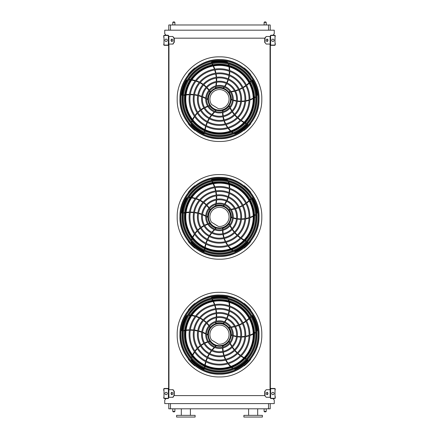 <?xml version="1.0" encoding="UTF-8"?>
<svg xmlns="http://www.w3.org/2000/svg" width="439" height="439" viewBox="0 0 439 439"><rect width="100%" height="100%" fill="white"/><g stroke="black" fill="none" stroke-linecap="round" stroke-linejoin="round"><path stroke-width="0.66" d="M270.21 403.595L270.21 408.808L168.79 408.808L168.79 403.595M166.063 398.546L164.751 400.061L164.751 403.595L274.249 403.595L274.249 400.061L272.937 398.546M270.38 36.497L266.215 36.497L265.03 38.182L173.97 38.182L172.785 36.497L168.62 36.497M172.785 44.07L173.97 42.385L173.081 44.07L168.62 44.07L168.62 389.717L173.081 389.717L174.267 391.401L172.785 389.717M168.955 44.07L168.955 389.717M266.215 44.07L264.733 42.385L266.215 44.07L270.38 44.07L270.38 389.717L266.215 389.717L264.733 391.401L264.733 395.605L266.215 397.284L264.733 395.605L174.267 395.605L174.267 391.401M270.045 44.07L270.045 389.717M272.937 35.235L274.249 33.726L274.249 30.192L164.751 30.192L164.751 33.726L166.063 35.235M168.79 30.192L168.79 24.979L170.469 24.979L170.469 30.192M268.531 30.192L268.531 24.979L170.469 24.979M268.531 24.979L270.21 24.979L270.21 30.192M253.138 417.05L262.39 417.05L262.39 415.365L243.886 415.365L243.886 417.05L253.138 417.05M176.61 417.05L195.114 417.05L195.114 415.365L176.61 415.365L176.61 417.05M181.318 415.365L181.318 408.808M264.113 408.808L264.113 411.414L266.215 411.414L266.215 408.808M265.798 411.837L264.536 411.837L265.798 411.837L266.215 411.414M172.785 408.808L172.785 411.414L174.887 411.414L174.887 408.808M174.464 411.837L173.202 411.837L174.464 411.837L174.887 411.414M265.798 21.95L264.536 21.95L265.798 21.95L266.215 22.373L266.215 24.979M174.464 21.95L173.202 21.95L174.464 21.95L174.887 22.373L174.887 24.979M168.62 397.877L168.62 389.13A0.675 0.675 0 0 0 167.945 388.455L164.416 388.455A0.675 0.675 0 0 0 163.742 389.13L163.742 390.556L163.994 389.13A0.423 0.423 0 0 1 164.416 388.707L167.945 388.707A0.423 0.423 0 0 1 168.367 389.13L168.367 397.877A0.423 0.423 0 0 1 167.945 398.294L164.416 398.294A0.423 0.423 0 0 1 163.994 397.877L163.994 396.444L163.742 397.877A0.675 0.675 0 0 0 164.416 398.546L167.945 398.546A0.675 0.675 0 0 0 168.62 397.877M163.994 390.556L163.994 396.444M166.096 394.677A1.18 1.18 0 0 0 167.116 392.916A1.18 1.18 0 0 0 165.075 392.916A1.18 1.18 0 0 0 166.096 394.677M172.039 394.661A1.18 0.834 90 0 1 171.353 393.503A1.18 0.834 90 0 1 172.039 392.345M172.785 397.284L173.97 395.605L173.081 397.284L168.62 397.284M173.97 395.605L173.97 391.401M172.725 393.503A1.18 0.834 90 0 1 171.89 394.677A1.18 0.834 90 0 1 171.056 393.503A1.18 0.834 90 0 1 171.89 392.323A1.18 0.834 90 0 1 172.725 393.503M270.38 389.13L270.38 397.877A0.675 0.675 0 0 0 271.055 398.546L274.584 398.546A0.675 0.675 0 0 0 275.258 397.877L275.258 396.444L275.006 397.877A0.423 0.423 0 0 1 274.584 398.294L271.055 398.294A0.423 0.423 0 0 1 270.633 397.877L270.633 389.13A0.423 0.423 0 0 1 271.055 388.707L274.584 388.707A0.423 0.423 0 0 1 275.006 389.13L275.006 390.556L275.258 389.13A0.675 0.675 0 0 0 274.584 388.455L271.055 388.455A0.675 0.675 0 0 0 270.38 389.13M275.006 396.444L275.006 390.556M272.904 394.677A1.18 1.18 0 0 0 273.925 392.916A1.18 1.18 0 0 0 271.884 392.916A1.18 1.18 0 0 0 272.904 394.677M270.38 397.284L266.215 397.284M267.944 393.503A1.18 0.834 -90 0 1 267.11 394.677A1.18 0.834 -90 0 1 266.275 393.503A1.18 0.834 -90 0 1 267.11 392.323A1.18 0.834 -90 0 1 267.944 393.503M265.03 395.605L265.03 391.401M266.961 392.345A1.18 0.834 -90 0 1 267.647 393.503A1.18 0.834 -90 0 1 266.961 394.661M264.733 391.401L266.215 389.717M270.38 35.91L270.38 44.657A0.675 0.675 0 0 0 271.055 45.332L274.584 45.332A0.675 0.675 0 0 0 275.258 44.657L275.258 43.225L275.006 44.657A0.423 0.423 0 0 1 274.584 45.08L271.055 45.08A0.423 0.423 0 0 1 270.633 44.657L270.633 35.91A0.423 0.423 0 0 1 271.055 35.488L274.584 35.488A0.423 0.423 0 0 1 275.006 35.91L275.006 37.342L275.258 35.91A0.675 0.675 0 0 0 274.584 35.235L271.055 35.235A0.675 0.675 0 0 0 270.38 35.91M275.006 43.225L275.006 37.342M272.904 41.464A1.18 1.18 0 0 0 273.925 39.697A1.18 1.18 0 0 0 271.884 39.697A1.18 1.18 0 0 0 272.904 41.464M267.944 40.284A1.18 0.834 -90 0 1 267.11 41.464A1.18 0.834 -90 0 1 266.275 40.284A1.18 0.834 -90 0 1 267.11 39.104A1.18 0.834 -90 0 1 267.944 40.284M265.03 42.385L265.03 38.182M264.733 42.385L264.733 38.182L266.215 36.497M266.961 39.126A1.18 0.834 -90 0 1 267.647 40.284A1.18 0.834 -90 0 1 266.961 41.442M168.62 44.657L168.62 35.91A0.675 0.675 0 0 0 167.945 35.235L164.416 35.235A0.675 0.675 0 0 0 163.742 35.91L163.742 37.342L163.994 35.91A0.423 0.423 0 0 1 164.416 35.488L167.945 35.488A0.423 0.423 0 0 1 168.367 35.91L168.367 44.657A0.423 0.423 0 0 1 167.945 45.08L164.416 45.08A0.423 0.423 0 0 1 163.994 44.657L163.994 43.225L163.742 44.657A0.675 0.675 0 0 0 164.416 45.332L167.945 45.332A0.675 0.675 0 0 0 168.62 44.657M163.994 37.342L163.994 43.225M166.096 41.464A1.18 1.18 0 0 0 167.116 39.697A1.18 1.18 0 0 0 165.075 39.697A1.18 1.18 0 0 0 166.096 41.464M172.039 41.442A1.18 0.834 90 0 1 171.353 40.284A1.18 0.834 90 0 1 172.039 39.126M172.785 36.497L174.267 38.182L174.267 42.385M173.97 42.385L173.97 38.182M172.725 40.284A1.18 0.834 90 0 1 171.89 41.464A1.18 0.834 90 0 1 171.056 40.284A1.18 0.834 90 0 1 171.89 39.104A1.18 0.834 90 0 1 172.725 40.284M219.5 373.94A39.307 39.307 0 0 0 253.539 314.977A39.307 39.307 0 0 0 185.461 314.977A39.307 39.307 0 0 0 219.5 373.94M219.5 373.166A38.533 38.533 0 0 0 252.875 315.367A38.533 38.533 0 0 0 186.125 315.367A38.533 38.533 0 0 0 219.5 373.166M219.5 364.2A29.572 29.572 0 0 0 245.11 319.85A29.572 29.572 0 0 0 193.89 319.85A29.572 29.572 0 0 0 219.5 364.2M219.5 365.045A30.412 30.412 0 0 0 245.835 319.427A30.412 30.412 0 0 0 193.165 319.427A30.412 30.412 0 0 0 219.5 365.045M219.5 360.046A25.413 25.413 0 0 0 241.51 321.924A25.413 25.413 0 0 0 197.49 321.924A25.413 25.413 0 0 0 219.5 360.046M219.5 360.891A26.258 26.258 0 0 0 242.24 321.507A26.258 26.258 0 0 0 196.76 321.507A26.258 26.258 0 0 0 219.5 360.891M219.5 355.892A21.259 21.259 0 0 0 237.911 324.004A21.259 21.259 0 0 0 201.089 324.004A21.259 21.259 0 0 0 219.5 355.892M219.5 356.731A22.104 22.104 0 0 0 238.64 323.581A22.104 22.104 0 0 0 200.36 323.581A22.104 22.104 0 0 0 219.5 356.731M219.5 351.738A17.105 17.105 0 0 0 234.316 326.078A17.105 17.105 0 0 0 204.684 326.078A17.105 17.105 0 0 0 219.5 351.738M219.5 352.577A17.944 17.944 0 0 0 235.041 325.661A17.944 17.944 0 0 0 203.959 325.661A17.944 17.944 0 0 0 219.5 352.577M219.5 347.584A12.95 12.95 0 0 0 230.716 328.158A12.95 12.95 0 0 0 208.284 328.158A12.95 12.95 0 0 0 219.5 347.584M219.5 348.423A13.79 13.79 0 0 0 231.446 327.735A13.79 13.79 0 0 0 207.554 327.735A13.79 13.79 0 0 0 219.5 348.423M215.62 322.275A33.018 33.018 0 0 1 215.489 322.89L215.807 323.389A0.423 0.423 0 0 0 216.026 323.384A11.776 11.776 0 0 1 223.264 323.477L223.681 323.625A26.549 26.549 0 0 0 224.444 322.66M224.038 322.5A26.126 26.126 0 0 1 223.264 323.477L223.681 323.625M211.927 299.272A33.018 33.018 0 0 1 212.492 300.303M213.102 301.522A33.018 33.018 0 0 1 214.397 304.655M214.671 305.462A33.018 33.018 0 0 1 215.538 308.677M215.708 309.5A33.018 33.018 0 0 1 216.164 312.782M216.224 313.627A33.018 33.018 0 0 1 216.262 316.98M216.218 317.847A33.018 33.018 0 0 1 215.796 321.348M228.017 298.207A3.364 3.364 0 0 0 226.112 297.154A38.056 38.056 0 0 0 212.07 297.313A0.84 0.84 0 0 0 211.389 298.114M224.949 321.963A26.549 26.549 0 0 0 226.689 319.109M227.073 318.363A26.549 26.549 0 0 0 228.335 315.295M228.593 314.489A26.549 26.549 0 0 0 229.372 311.213M229.504 310.357A26.549 26.549 0 0 0 229.751 306.899M229.745 305.999A26.549 26.549 0 0 0 229.394 302.394M229.114 300.94A26.549 26.549 0 0 0 228.801 299.683M230.052 327.126A33.018 33.018 0 0 1 229.427 327.192L229.048 327.648A0.423 0.423 0 0 0 229.125 327.851A11.776 11.776 0 0 1 231.271 334.765L231.26 335.209A26.549 26.549 0 0 0 232.412 335.632M232.44 335.198A26.126 26.126 0 0 1 231.271 334.765L231.26 335.209M250.79 316.503A33.018 33.018 0 0 1 249.983 317.359M249.012 318.313A33.018 33.018 0 0 1 246.433 320.514M245.752 321.024A33.018 33.018 0 0 1 242.959 322.846M242.229 323.258A33.018 33.018 0 0 1 239.244 324.706M238.465 325.025A33.018 33.018 0 0 1 235.288 326.1M234.453 326.32A33.018 33.018 0 0 1 230.991 327.006M256.777 331.478A3.364 3.364 0 0 0 257.183 329.338A38.056 38.056 0 0 0 252.699 316.031A0.84 0.84 0 0 0 251.728 315.636M233.235 335.901A26.549 26.549 0 0 0 236.484 336.675M237.312 336.806A26.549 26.549 0 0 0 240.621 337.059M241.466 337.059A26.549 26.549 0 0 0 244.825 336.784M245.681 336.647A26.549 26.549 0 0 0 249.045 335.813M249.895 335.528A26.549 26.549 0 0 0 253.221 334.079M254.516 333.366A26.549 26.549 0 0 0 255.613 332.68M219.5 346.239A11.606 11.606 0 0 0 229.553 328.827A11.606 11.606 0 0 0 209.447 328.827A11.606 11.606 0 0 0 219.5 346.239M229.899 342.349A33.018 33.018 0 0 1 229.646 341.778L229.098 341.553A0.423 0.423 0 0 0 228.922 341.69A11.776 11.776 0 0 1 223.012 345.872L222.584 345.998A26.549 26.549 0 0 0 222.535 347.222M222.957 347.112A26.126 26.126 0 0 1 223.012 345.872L222.584 345.998M246.416 358.789A33.018 33.018 0 0 1 245.346 358.284M244.139 357.659A33.018 33.018 0 0 1 241.252 355.886M240.556 355.392A33.018 33.018 0 0 1 237.96 353.302M237.34 352.731A33.018 33.018 0 0 1 235.041 350.344M234.497 349.702A33.018 33.018 0 0 1 232.494 347.013M232.022 346.283A33.018 33.018 0 0 1 230.305 343.205M234.02 369.106A3.364 3.364 0 0 0 236.182 368.837A38.056 38.056 0 0 0 247.448 360.457A0.84 0.84 0 0 0 247.525 359.409M222.54 348.089A26.549 26.549 0 0 0 222.803 351.414M222.941 352.248A26.549 26.549 0 0 0 223.72 355.469M223.983 356.276A26.549 26.549 0 0 0 225.278 359.382M225.673 360.15A26.549 26.549 0 0 0 227.506 363.097M228.044 363.816A26.549 26.549 0 0 0 230.442 366.532M231.529 367.542A26.549 26.549 0 0 0 232.516 368.37M215.373 346.909A33.018 33.018 0 0 1 215.84 346.492L215.884 345.899A0.423 0.423 0 0 0 215.697 345.778A11.776 11.776 0 0 1 209.897 341.449L209.644 341.076A26.549 26.549 0 0 0 208.465 341.41M208.701 341.778A26.126 26.126 0 0 1 209.897 341.449L209.644 341.076M204.843 367.695A33.018 33.018 0 0 1 204.991 366.527M205.216 365.182A33.018 33.018 0 0 1 206.012 361.884M206.264 361.072A33.018 33.018 0 0 1 207.449 357.961M207.801 357.192A33.018 33.018 0 0 1 209.359 354.268M209.804 353.554A33.018 33.018 0 0 1 211.746 350.816M212.289 350.146A33.018 33.018 0 0 1 214.687 347.556M191.201 359.097A3.364 3.364 0 0 0 192.123 361.067A38.056 38.056 0 0 0 203.575 369.194A0.84 0.84 0 0 0 204.596 368.941M207.642 341.679A26.549 26.549 0 0 0 204.558 342.963M203.811 343.347A26.549 26.549 0 0 0 200.985 345.087M200.305 345.581A26.549 26.549 0 0 0 197.748 347.776M197.138 348.39A26.549 26.549 0 0 0 194.905 351.046M194.384 351.776A26.549 26.549 0 0 0 192.545 354.899M191.92 356.238A26.549 26.549 0 0 0 191.431 357.439M206.549 334.502A33.018 33.018 0 0 1 207.093 334.82L207.669 334.672A0.423 0.423 0 0 0 207.729 334.463A11.776 11.776 0 0 1 210.051 327.604L210.325 327.253A26.549 26.549 0 0 0 209.644 326.232M209.365 326.567A26.126 26.126 0 0 1 210.051 327.604L210.325 327.253M183.529 330.907A33.018 33.018 0 0 1 184.687 330.688M186.032 330.485A33.018 33.018 0 0 1 189.412 330.227M190.263 330.21A33.018 33.018 0 0 1 193.594 330.38M194.428 330.474A33.018 33.018 0 0 1 197.687 331.055M198.51 331.258A33.018 33.018 0 0 1 201.71 332.257M202.522 332.57A33.018 33.018 0 0 1 205.721 334.046M187.491 315.279A3.364 3.364 0 0 0 185.9 316.766A38.056 38.056 0 0 0 181.708 330.166A0.84 0.84 0 0 0 182.262 331.061M209.134 325.535A26.549 26.549 0 0 0 206.961 323M206.363 322.402A26.549 26.549 0 0 0 203.839 320.256M203.153 319.757A26.549 26.549 0 0 0 200.277 318.006M199.504 317.616A26.549 26.549 0 0 0 196.288 316.31M195.432 316.042A26.549 26.549 0 0 0 191.898 315.257M190.427 315.076A26.549 26.549 0 0 0 189.138 314.988M219.5 345.674A11.041 11.041 0 0 0 229.059 329.113A11.041 11.041 0 0 0 209.941 329.113A11.041 11.041 0 0 0 219.5 345.674M218.353 344.149A9.587 9.587 0 0 0 229.021 333.514A9.587 9.587 0 0 0 216.175 325.639A9.587 9.587 0 0 0 211.538 339.978L218.353 344.149M195.004 303.596L194.834 303.426A39.779 39.779 0 0 0 188.293 309.967L188.463 310.137M188.463 359.129L188.293 359.3A39.779 39.779 0 0 0 194.834 365.841L195.004 365.671M244.957 304.062L244.957 304.062A39.779 39.779 0 0 1 245.341 304.392L245.341 304.392M250.537 310.137L250.707 309.967A39.779 39.779 0 0 0 244.166 303.426L243.996 303.596M243.996 365.671L244.166 365.841A39.779 39.779 0 0 0 250.707 359.3L250.537 359.129M219.5 370.796A36.163 36.163 0 0 0 255.663 334.633A36.163 36.163 0 0 0 219.5 298.465A36.163 36.163 0 0 0 183.337 334.633A36.163 36.163 0 0 0 219.5 370.796M219.5 297.225A37.408 37.408 0 0 1 251.898 353.335A37.408 37.408 0 0 1 187.102 353.335A37.408 37.408 0 0 1 219.5 297.225M219.5 371.57A36.936 36.936 0 0 0 256.436 334.633A36.936 36.936 0 0 0 219.5 297.697A36.936 36.936 0 0 0 182.564 334.633A36.936 36.936 0 0 0 219.5 371.57M219.5 299.596A35.038 35.038 0 0 1 249.84 352.149A35.038 35.038 0 0 1 189.16 352.149A35.038 35.038 0 0 1 219.5 299.596M219.5 300.907A33.726 33.726 0 0 0 190.296 351.496A33.726 33.726 0 0 0 248.704 351.496A33.726 33.726 0 0 0 219.5 300.907A33.726 33.726 0 0 0 190.296 351.496A33.726 33.726 0 0 0 248.704 351.496A33.726 33.726 0 0 0 219.5 300.907M219.5 256.2A39.307 39.307 0 0 0 253.539 197.237A39.307 39.307 0 0 0 185.461 197.237A39.307 39.307 0 0 0 219.5 256.2M219.5 255.427A38.533 38.533 0 0 0 252.875 197.627A38.533 38.533 0 0 0 186.125 197.627A38.533 38.533 0 0 0 219.5 255.427M219.5 246.46A29.572 29.572 0 0 0 245.11 202.11A29.572 29.572 0 0 0 193.89 202.11A29.572 29.572 0 0 0 219.5 246.46M219.5 247.305A30.412 30.412 0 0 0 245.835 201.688A30.412 30.412 0 0 0 193.165 201.688A30.412 30.412 0 0 0 219.5 247.305M219.5 242.306A25.413 25.413 0 0 0 241.51 204.184A25.413 25.413 0 0 0 197.49 204.184A25.413 25.413 0 0 0 219.5 242.306M219.5 243.151A26.258 26.258 0 0 0 242.24 203.767A26.258 26.258 0 0 0 196.76 203.767A26.258 26.258 0 0 0 219.5 243.151M219.5 238.152A21.259 21.259 0 0 0 237.911 206.264A21.259 21.259 0 0 0 201.089 206.264A21.259 21.259 0 0 0 219.5 238.152M219.5 238.992A22.104 22.104 0 0 0 238.64 205.842A22.104 22.104 0 0 0 200.36 205.842A22.104 22.104 0 0 0 219.5 238.992M219.5 233.998A17.105 17.105 0 0 0 234.316 208.338A17.105 17.105 0 0 0 204.684 208.338A17.105 17.105 0 0 0 219.5 233.998M219.5 234.838A17.944 17.944 0 0 0 235.041 207.921A17.944 17.944 0 0 0 203.959 207.921A17.944 17.944 0 0 0 219.5 234.838M219.5 229.844A12.95 12.95 0 0 0 230.716 210.418A12.95 12.95 0 0 0 208.284 210.418A12.95 12.95 0 0 0 219.5 229.844M219.5 230.684A13.79 13.79 0 0 0 231.446 209.996A13.79 13.79 0 0 0 207.554 209.996A13.79 13.79 0 0 0 219.5 230.684M215.62 204.536A33.018 33.018 0 0 1 215.489 205.15L215.807 205.65A0.423 0.423 0 0 0 216.026 205.644A11.776 11.776 0 0 1 223.264 205.737L223.681 205.886A26.549 26.549 0 0 0 224.444 204.92M224.038 204.761A26.126 26.126 0 0 1 223.264 205.737L223.681 205.886M211.927 181.532A33.018 33.018 0 0 1 212.492 182.564M213.102 183.782A33.018 33.018 0 0 1 214.397 186.915M214.671 187.722A33.018 33.018 0 0 1 215.538 190.938M215.708 191.761A33.018 33.018 0 0 1 216.164 195.048M216.224 195.887A33.018 33.018 0 0 1 216.262 199.24M216.218 200.107A33.018 33.018 0 0 1 215.796 203.608M228.017 180.467A3.364 3.364 0 0 0 226.112 179.414A38.056 38.056 0 0 0 212.07 179.573A0.84 0.84 0 0 0 211.389 180.374M224.949 204.223A26.549 26.549 0 0 0 226.689 201.369M227.073 200.623A26.549 26.549 0 0 0 228.335 197.555M228.593 196.749A26.549 26.549 0 0 0 229.372 193.473M229.504 192.617A26.549 26.549 0 0 0 229.751 189.16M229.745 188.26A26.549 26.549 0 0 0 229.394 184.654M229.114 183.2A26.549 26.549 0 0 0 228.801 181.944M230.052 209.387A33.018 33.018 0 0 1 229.427 209.452L229.048 209.908A0.423 0.423 0 0 0 229.125 210.111A11.776 11.776 0 0 1 231.271 217.025L231.26 217.47A26.549 26.549 0 0 0 232.412 217.898M232.44 217.459A26.126 26.126 0 0 1 231.271 217.025L231.26 217.47M250.79 198.763A33.018 33.018 0 0 1 249.983 199.619M249.012 200.574A33.018 33.018 0 0 1 246.433 202.774M245.752 203.284A33.018 33.018 0 0 1 242.959 205.106M242.229 205.518A33.018 33.018 0 0 1 239.244 206.967M238.465 207.285A33.018 33.018 0 0 1 235.288 208.36M234.453 208.58A33.018 33.018 0 0 1 230.991 209.266M256.777 213.738A3.364 3.364 0 0 0 257.183 211.598A38.056 38.056 0 0 0 252.699 198.291A0.84 0.84 0 0 0 251.728 197.896M233.235 218.161A26.549 26.549 0 0 0 236.484 218.935M237.312 219.066A26.549 26.549 0 0 0 240.621 219.319M241.466 219.319A26.549 26.549 0 0 0 244.825 219.045M245.681 218.907A26.549 26.549 0 0 0 249.045 218.073M249.895 217.788A26.549 26.549 0 0 0 253.221 216.339M254.516 215.626A26.549 26.549 0 0 0 255.613 214.94M219.5 228.499A11.606 11.606 0 0 0 229.553 211.088A11.606 11.606 0 0 0 209.447 211.088A11.606 11.606 0 0 0 219.5 228.499M229.899 224.609A33.018 33.018 0 0 1 229.646 224.038L229.098 223.819A0.423 0.423 0 0 0 228.922 223.95A11.776 11.776 0 0 1 223.012 228.132L222.584 228.258A26.549 26.549 0 0 0 222.535 229.482M222.957 229.372A26.126 26.126 0 0 1 223.012 228.132L222.584 228.258M246.416 241.049A33.018 33.018 0 0 1 245.346 240.545M244.139 239.919A33.018 33.018 0 0 1 241.252 238.147M240.556 237.653A33.018 33.018 0 0 1 237.96 235.562M237.34 234.991A33.018 33.018 0 0 1 235.041 232.604M234.497 231.962A33.018 33.018 0 0 1 232.494 229.273M232.022 228.543A33.018 33.018 0 0 1 230.305 225.465M234.02 251.366A3.364 3.364 0 0 0 236.182 251.097A38.056 38.056 0 0 0 247.448 242.718A0.84 0.84 0 0 0 247.525 241.669M222.54 230.349A26.549 26.549 0 0 0 222.803 233.674M222.941 234.508A26.549 26.549 0 0 0 223.72 237.729M223.983 238.536A26.549 26.549 0 0 0 225.278 241.642M225.673 242.41A26.549 26.549 0 0 0 227.506 245.357M228.044 246.076A26.549 26.549 0 0 0 230.442 248.792M231.529 249.802A26.549 26.549 0 0 0 232.516 250.631M215.373 229.169A33.018 33.018 0 0 1 215.84 228.752L215.884 228.159A0.423 0.423 0 0 0 215.697 228.039A11.776 11.776 0 0 1 209.897 223.709L209.644 223.336A26.549 26.549 0 0 0 208.465 223.671M208.701 224.038A26.126 26.126 0 0 1 209.897 223.709L209.644 223.336M204.843 249.956A33.018 33.018 0 0 1 204.991 248.787M205.216 247.442A33.018 33.018 0 0 1 206.012 244.15M206.264 243.332A33.018 33.018 0 0 1 207.449 240.221M207.801 239.453A33.018 33.018 0 0 1 209.359 236.533M209.804 235.814A33.018 33.018 0 0 1 211.746 233.076M212.289 232.407A33.018 33.018 0 0 1 214.687 229.816M191.201 241.357A3.364 3.364 0 0 0 192.123 243.327A38.056 38.056 0 0 0 203.575 251.454A0.84 0.84 0 0 0 204.596 251.201M207.642 223.939A26.549 26.549 0 0 0 204.558 225.223M203.811 225.608A26.549 26.549 0 0 0 200.985 227.347M200.305 227.841A26.549 26.549 0 0 0 197.748 230.036M197.138 230.651A26.549 26.549 0 0 0 194.905 233.307M194.384 234.036A26.549 26.549 0 0 0 192.545 237.159M191.92 238.498A26.549 26.549 0 0 0 191.431 239.699M206.549 216.762A33.018 33.018 0 0 1 207.093 217.08L207.669 216.932A0.423 0.423 0 0 0 207.729 216.723A11.776 11.776 0 0 1 210.051 209.869L210.325 209.513A26.549 26.549 0 0 0 209.644 208.492M209.365 208.827A26.126 26.126 0 0 1 210.051 209.869L210.325 209.513M183.529 213.167A33.018 33.018 0 0 1 184.687 212.948M186.032 212.745A33.018 33.018 0 0 1 189.412 212.487M190.263 212.476A33.018 33.018 0 0 1 193.594 212.641M194.428 212.734A33.018 33.018 0 0 1 197.687 213.316M198.51 213.519A33.018 33.018 0 0 1 201.71 214.517M202.522 214.83A33.018 33.018 0 0 1 205.721 216.306M187.491 197.539A3.364 3.364 0 0 0 185.9 199.026A38.056 38.056 0 0 0 181.708 212.427A0.84 0.84 0 0 0 182.262 213.321M209.134 207.795A26.549 26.549 0 0 0 206.961 205.26M206.363 204.662A26.549 26.549 0 0 0 203.839 202.516M203.153 202.017A26.549 26.549 0 0 0 200.277 200.266M199.504 199.877A26.549 26.549 0 0 0 196.288 198.571M195.432 198.302A26.549 26.549 0 0 0 191.898 197.517M190.427 197.341A26.549 26.549 0 0 0 189.138 197.248M219.5 227.934A11.041 11.041 0 0 0 229.059 211.373A11.041 11.041 0 0 0 209.941 211.373A11.041 11.041 0 0 0 219.5 227.934M218.353 226.409A9.587 9.587 0 0 0 229.021 215.774A9.587 9.587 0 0 0 216.175 207.899A9.587 9.587 0 0 0 211.538 222.238L218.353 226.409M195.004 185.856L194.834 185.686A39.779 39.779 0 0 0 188.293 192.227L188.463 192.397M188.463 241.39L188.293 241.56A39.779 39.779 0 0 0 194.834 248.101L195.004 247.931M244.957 186.323L244.957 186.323A39.779 39.779 0 0 1 245.341 186.652L245.341 186.652M250.537 192.397L250.707 192.227A39.779 39.779 0 0 0 244.166 185.686L243.996 185.856M243.996 247.931L244.166 248.101A39.779 39.779 0 0 0 250.707 241.56L250.537 241.39M219.5 253.056A36.163 36.163 0 0 0 255.663 216.893A36.163 36.163 0 0 0 219.5 180.731A36.163 36.163 0 0 0 183.337 216.893A36.163 36.163 0 0 0 219.5 253.056M219.5 179.485A37.408 37.408 0 0 1 251.898 235.595A37.408 37.408 0 0 1 187.102 235.595A37.408 37.408 0 0 1 219.5 179.485M219.5 253.83A36.936 36.936 0 0 0 256.436 216.893A36.936 36.936 0 0 0 219.5 179.957A36.936 36.936 0 0 0 182.564 216.893A36.936 36.936 0 0 0 219.5 253.83M219.5 181.856A35.038 35.038 0 0 1 249.84 234.41A35.038 35.038 0 0 1 189.16 234.41A35.038 35.038 0 0 1 219.5 181.856M219.5 183.167A33.726 33.726 0 0 0 190.296 233.757A33.726 33.726 0 0 0 248.704 233.757A33.726 33.726 0 0 0 219.5 183.167A33.726 33.726 0 0 0 190.296 233.757A33.726 33.726 0 0 0 248.704 233.757A33.726 33.726 0 0 0 219.5 183.167M219.5 138.461A39.307 39.307 0 0 0 253.539 79.497A39.307 39.307 0 0 0 185.461 79.497A39.307 39.307 0 0 0 219.5 138.461M219.5 137.687A38.533 38.533 0 0 0 252.875 79.887A38.533 38.533 0 0 0 186.125 79.887A38.533 38.533 0 0 0 219.5 137.687M219.5 128.72A29.572 29.572 0 0 0 245.11 84.37A29.572 29.572 0 0 0 193.89 84.37A29.572 29.572 0 0 0 219.5 128.72M219.5 129.565A30.412 30.412 0 0 0 245.835 83.948A30.412 30.412 0 0 0 193.165 83.948A30.412 30.412 0 0 0 219.5 129.565M219.5 124.566A25.413 25.413 0 0 0 241.51 86.445A25.413 25.413 0 0 0 197.49 86.445A25.413 25.413 0 0 0 219.5 124.566M219.5 125.411A26.258 26.258 0 0 0 242.24 86.028A26.258 26.258 0 0 0 196.76 86.028A26.258 26.258 0 0 0 219.5 125.411M219.5 120.412A21.259 21.259 0 0 0 237.911 88.524A21.259 21.259 0 0 0 201.089 88.524A21.259 21.259 0 0 0 219.5 120.412M219.5 121.257A22.104 22.104 0 0 0 238.64 88.102A22.104 22.104 0 0 0 200.36 88.102A22.104 22.104 0 0 0 219.5 121.257M219.5 116.258A17.105 17.105 0 0 0 234.316 90.599A17.105 17.105 0 0 0 204.684 90.599A17.105 17.105 0 0 0 219.5 116.258M219.5 117.098A17.944 17.944 0 0 0 235.041 90.182A17.944 17.944 0 0 0 203.959 90.182A17.944 17.944 0 0 0 219.5 117.098M219.5 112.104A12.95 12.95 0 0 0 230.716 92.678A12.95 12.95 0 0 0 208.284 92.678A12.95 12.95 0 0 0 219.5 112.104M219.5 112.944A13.79 13.79 0 0 0 231.446 92.256A13.79 13.79 0 0 0 207.554 92.256A13.79 13.79 0 0 0 219.5 112.944M215.62 86.796A33.018 33.018 0 0 1 215.489 87.41L215.807 87.91A0.423 0.423 0 0 0 216.026 87.904A11.776 11.776 0 0 1 223.264 87.998L223.681 88.146A26.549 26.549 0 0 0 224.444 87.185M224.038 87.021A26.126 26.126 0 0 1 223.264 87.998L223.681 88.146M211.927 63.792A33.018 33.018 0 0 1 212.492 64.824M213.102 66.042A33.018 33.018 0 0 1 214.397 69.175M214.671 69.982A33.018 33.018 0 0 1 215.538 73.198M215.708 74.021A33.018 33.018 0 0 1 216.164 77.308M216.224 78.147A33.018 33.018 0 0 1 216.262 81.5M216.218 82.367A33.018 33.018 0 0 1 215.796 85.868M228.017 62.728A3.364 3.364 0 0 0 226.112 61.679A38.056 38.056 0 0 0 212.07 61.833A0.84 0.84 0 0 0 211.389 62.634M224.949 86.483A26.549 26.549 0 0 0 226.689 83.635M227.073 82.883A26.549 26.549 0 0 0 228.335 79.816M228.593 79.009A26.549 26.549 0 0 0 229.372 75.733M229.504 74.877A26.549 26.549 0 0 0 229.751 71.42M229.745 70.52A26.549 26.549 0 0 0 229.394 66.915M229.114 65.46A26.549 26.549 0 0 0 228.801 64.204M230.052 91.647A33.018 33.018 0 0 1 229.427 91.713L229.048 92.168A0.423 0.423 0 0 0 229.125 92.371A11.776 11.776 0 0 1 231.271 99.285L231.26 99.73A26.549 26.549 0 0 0 232.412 100.158M232.44 99.719A26.126 26.126 0 0 1 231.271 99.285L231.26 99.73M250.79 81.023A33.018 33.018 0 0 1 249.983 81.879M249.012 82.834A33.018 33.018 0 0 1 246.433 85.034M245.752 85.545A33.018 33.018 0 0 1 242.959 87.366M242.229 87.778A33.018 33.018 0 0 1 239.244 89.227M238.465 89.545A33.018 33.018 0 0 1 235.288 90.621M234.453 90.846A33.018 33.018 0 0 1 230.991 91.526M256.777 95.998A3.364 3.364 0 0 0 257.183 93.858A38.056 38.056 0 0 0 252.699 80.551A0.84 0.84 0 0 0 251.728 80.156M233.235 100.421A26.549 26.549 0 0 0 236.484 101.195M237.312 101.327A26.549 26.549 0 0 0 240.621 101.579M241.466 101.579A26.549 26.549 0 0 0 244.825 101.305M245.681 101.168A26.549 26.549 0 0 0 249.045 100.333M249.895 100.048A26.549 26.549 0 0 0 253.221 98.605M254.516 97.886A26.549 26.549 0 0 0 255.613 97.2M219.5 110.76A11.606 11.606 0 0 0 229.553 93.348A11.606 11.606 0 0 0 209.447 93.348A11.606 11.606 0 0 0 219.5 110.76M229.899 106.869A33.018 33.018 0 0 1 229.646 106.298L229.098 106.079A0.423 0.423 0 0 0 228.922 106.211A11.776 11.776 0 0 1 223.012 110.392L222.584 110.518A26.549 26.549 0 0 0 222.535 111.742M222.957 111.632A26.126 26.126 0 0 1 223.012 110.392L222.584 110.518M246.416 123.31A33.018 33.018 0 0 1 245.346 122.805M244.139 122.179A33.018 33.018 0 0 1 241.252 120.407M240.556 119.913A33.018 33.018 0 0 1 237.96 117.822M237.34 117.251A33.018 33.018 0 0 1 235.041 114.864M234.497 114.222A33.018 33.018 0 0 1 232.494 111.533M232.022 110.804A33.018 33.018 0 0 1 230.305 107.725M234.02 133.626A3.364 3.364 0 0 0 236.182 133.357A38.056 38.056 0 0 0 247.448 124.978A0.84 0.84 0 0 0 247.525 123.93M222.54 112.609A26.549 26.549 0 0 0 222.803 115.934M222.941 116.769A26.549 26.549 0 0 0 223.72 119.99M223.983 120.796A26.549 26.549 0 0 0 225.278 123.902M225.673 124.671A26.549 26.549 0 0 0 227.506 127.617M228.044 128.342A26.549 26.549 0 0 0 230.442 131.052M231.529 132.062A26.549 26.549 0 0 0 232.516 132.896M215.373 111.429A33.018 33.018 0 0 1 215.84 111.012L215.884 110.419A0.423 0.423 0 0 0 215.697 110.299A11.776 11.776 0 0 1 209.897 105.969L209.644 105.596A26.549 26.549 0 0 0 208.465 105.931M208.701 106.298A26.126 26.126 0 0 1 209.897 105.969L209.644 105.596M204.843 132.216A33.018 33.018 0 0 1 204.991 131.047M205.216 129.703A33.018 33.018 0 0 1 206.012 126.41M206.264 125.592A33.018 33.018 0 0 1 207.449 122.481M207.801 121.713A33.018 33.018 0 0 1 209.359 118.793M209.804 118.075A33.018 33.018 0 0 1 211.746 115.336M212.289 114.667A33.018 33.018 0 0 1 214.687 112.077M191.201 123.617A3.364 3.364 0 0 0 192.123 125.587A38.056 38.056 0 0 0 203.575 133.714A0.84 0.84 0 0 0 204.596 133.461M207.642 106.2A26.549 26.549 0 0 0 204.558 107.484M203.811 107.868A26.549 26.549 0 0 0 200.985 109.607M200.305 110.107A26.549 26.549 0 0 0 197.748 112.296M197.138 112.911A26.549 26.549 0 0 0 194.905 115.567M194.384 116.297A26.549 26.549 0 0 0 192.545 119.419M191.92 120.758A26.549 26.549 0 0 0 191.431 121.96M206.549 99.022A33.018 33.018 0 0 1 207.093 99.34L207.669 99.192A0.423 0.423 0 0 0 207.729 98.984A11.776 11.776 0 0 1 210.051 92.13L210.325 91.773A26.549 26.549 0 0 0 209.644 90.752M209.365 91.087A26.126 26.126 0 0 1 210.051 92.13L210.325 91.773M183.529 95.433A33.018 33.018 0 0 1 184.687 95.208M186.032 95.005A33.018 33.018 0 0 1 189.412 94.747M190.263 94.736A33.018 33.018 0 0 1 193.594 94.901M194.428 94.994A33.018 33.018 0 0 1 197.687 95.576M198.51 95.779A33.018 33.018 0 0 1 201.71 96.778M202.522 97.09A33.018 33.018 0 0 1 205.721 98.572M187.491 79.799A3.364 3.364 0 0 0 185.9 81.286A38.056 38.056 0 0 0 181.708 94.687A0.84 0.84 0 0 0 182.262 95.581M209.134 90.055A26.549 26.549 0 0 0 206.961 87.52M206.363 86.927A26.549 26.549 0 0 0 203.839 84.776M203.153 84.277A26.549 26.549 0 0 0 200.277 82.527M199.504 82.137A26.549 26.549 0 0 0 196.288 80.831M195.432 80.562A26.549 26.549 0 0 0 191.898 79.777M190.427 79.602A26.549 26.549 0 0 0 189.138 79.508M219.5 110.194A11.041 11.041 0 0 0 229.059 93.633A11.041 11.041 0 0 0 209.941 93.633A11.041 11.041 0 0 0 219.5 110.194M218.353 108.674A9.587 9.587 0 0 0 229.021 98.034A9.587 9.587 0 0 0 216.175 90.16A9.587 9.587 0 0 0 211.538 104.498L218.353 108.674M195.004 68.116L194.834 67.946A39.779 39.779 0 0 0 188.293 74.487L188.463 74.657M188.463 123.65L188.293 123.82A39.779 39.779 0 0 0 194.834 130.361L195.004 130.191M244.957 68.583L244.957 68.583A39.779 39.779 0 0 1 245.341 68.912L245.341 68.912M250.537 74.657L250.707 74.487A39.779 39.779 0 0 0 244.166 67.946L243.996 68.116M243.996 130.191L244.166 130.361A39.779 39.779 0 0 0 250.707 123.82L250.537 123.65M219.5 135.316A36.163 36.163 0 0 0 255.663 99.154A36.163 36.163 0 0 0 219.5 62.991A36.163 36.163 0 0 0 183.337 99.154A36.163 36.163 0 0 0 219.5 135.316M219.5 61.745A37.408 37.408 0 0 1 251.898 117.855A37.408 37.408 0 0 1 187.102 117.855A37.408 37.408 0 0 1 219.5 61.745M219.5 136.09A36.936 36.936 0 0 0 256.436 99.154A36.936 36.936 0 0 0 219.5 62.217A36.936 36.936 0 0 0 182.564 99.154A36.936 36.936 0 0 0 219.5 136.09M219.5 64.116A35.038 35.038 0 0 1 249.84 116.67A35.038 35.038 0 0 1 189.16 116.67A35.038 35.038 0 0 1 219.5 64.116M219.5 65.427A33.726 33.726 0 0 0 190.296 116.017A33.726 33.726 0 0 0 248.704 116.017A33.726 33.726 0 0 0 219.5 65.427A33.726 33.726 0 0 0 190.296 116.017A33.726 33.726 0 0 0 248.704 116.017A33.726 33.726 0 0 0 219.5 65.427M219.5 141.457C196.897 142.038 176.615 121.757 177.197 99.154C176.615 76.551 196.897 56.269 219.5 56.85C242.103 56.269 262.385 76.551 261.803 99.154C262.385 121.757 242.103 142.038 219.5 141.457M219.5 259.197C196.897 259.778 176.615 239.496 177.197 216.893C176.615 194.29 196.897 174.009 219.5 174.59C242.103 174.009 262.385 194.29 261.803 216.893C262.385 239.496 242.103 259.778 219.5 259.197M219.5 376.936C196.897 377.518 176.615 357.236 177.197 334.633C176.615 312.03 196.897 291.748 219.5 292.33C242.103 291.748 262.385 312.03 261.803 334.633C262.385 357.236 242.103 377.518 219.5 376.936M170.469 403.595L170.469 408.808M268.531 408.808L268.531 403.595M266.215 22.373L264.113 22.373L264.113 24.979M174.887 22.373L172.785 22.373L172.785 24.979M168.867 397.284L168.867 389.717M270.133 397.284L270.133 389.717M270.133 44.07L270.133 36.497M168.867 44.07L168.867 36.497M219.5 374.132A39.499 39.499 0 0 0 253.704 314.884A39.499 39.499 0 0 0 185.296 314.884A39.499 39.499 0 0 0 219.5 374.132M224.554 321.798A26.126 26.126 0 0 0 226.304 318.939M226.689 318.187A26.126 26.126 0 0 0 227.951 315.125M228.209 314.319A26.126 26.126 0 0 0 228.971 311.048M229.103 310.197A26.126 26.126 0 0 0 229.334 306.746M229.317 305.851A26.126 26.126 0 0 0 228.944 302.257M228.653 300.814A26.126 26.126 0 0 0 228.362 299.672A2.941 2.941 0 0 0 228.329 299.563M227.155 298.015A2.941 2.941 0 0 0 226.036 297.571A37.633 37.633 0 0 0 212.152 297.724A0.423 0.423 0 0 0 211.828 298.021M212.355 299.178A33.441 33.441 0 0 1 212.92 300.221M213.53 301.439A33.441 33.441 0 0 1 214.814 304.584M215.088 305.396A33.441 33.441 0 0 1 215.955 308.617M216.125 309.44A33.441 33.441 0 0 1 216.581 312.727M216.641 313.567A33.441 33.441 0 0 1 216.685 316.909M216.641 317.765A33.441 33.441 0 0 1 216.246 321.227M216.076 322.144A33.441 33.441 0 0 1 215.807 323.389M212.07 297.313L212.152 297.724M226.112 297.154L226.036 297.571M233.268 335.473A26.126 26.126 0 0 0 236.528 336.258M237.362 336.384A26.126 26.126 0 0 0 240.665 336.636M241.51 336.636A26.126 26.126 0 0 0 244.858 336.356M245.708 336.214A26.126 26.126 0 0 0 249.061 335.369M249.906 335.078A26.126 26.126 0 0 0 253.21 333.613M254.494 332.888A26.126 26.126 0 0 0 255.487 332.257A2.941 2.941 0 0 0 255.58 332.191M256.689 330.594A2.941 2.941 0 0 0 256.771 329.398A37.633 37.633 0 0 0 252.332 316.234A0.423 0.423 0 0 0 251.948 316.02M251.009 316.887A33.441 33.441 0 0 1 250.197 317.743M249.22 318.698A33.441 33.441 0 0 1 246.63 320.893M245.944 321.403A33.441 33.441 0 0 1 243.146 323.219M242.41 323.636A33.441 33.441 0 0 1 239.431 325.085M238.651 325.403A33.441 33.441 0 0 1 235.485 326.479M234.656 326.704A33.441 33.441 0 0 1 231.238 327.395M230.321 327.516A33.441 33.441 0 0 1 229.048 327.648M252.699 316.031L252.332 316.234M257.183 329.338L256.771 329.398M222.957 347.984A26.126 26.126 0 0 0 223.221 351.332M223.352 352.16A26.126 26.126 0 0 0 224.131 355.381M224.395 356.183A26.126 26.126 0 0 0 225.695 359.278M226.096 360.046A26.126 26.126 0 0 0 227.934 362.971M228.478 363.69A26.126 26.126 0 0 0 230.887 366.378M231.973 367.372A26.126 26.126 0 0 0 232.879 368.123A2.941 2.941 0 0 0 232.972 368.195M234.832 368.755A2.941 2.941 0 0 0 235.995 368.458A37.633 37.633 0 0 0 247.141 360.172A0.423 0.423 0 0 0 247.228 359.744M246.114 359.113A33.441 33.441 0 0 1 245.05 358.608M243.843 357.977A33.441 33.441 0 0 1 240.951 356.188M240.254 355.694A33.441 33.441 0 0 1 237.658 353.598M237.038 353.027A33.441 33.441 0 0 1 234.739 350.64M234.196 349.998A33.441 33.441 0 0 1 232.193 347.32M231.726 346.596A33.441 33.441 0 0 1 230.014 343.561M229.613 342.727A33.441 33.441 0 0 1 229.098 341.553M247.448 360.457L247.141 360.172M236.182 368.837L235.995 368.458M207.872 342.047A26.126 26.126 0 0 0 204.772 343.331M204.02 343.71A26.126 26.126 0 0 0 201.199 345.449M200.513 345.948A26.126 26.126 0 0 0 197.973 348.143M197.369 348.758A26.126 26.126 0 0 0 195.152 351.414M194.642 352.149A26.126 26.126 0 0 0 192.831 355.272M192.216 356.616A26.126 26.126 0 0 0 191.783 357.708A2.941 2.941 0 0 0 191.744 357.818M191.788 359.755A2.941 2.941 0 0 0 192.425 360.776A37.633 37.633 0 0 0 203.751 368.815A0.423 0.423 0 0 0 204.184 368.76M204.442 367.514A33.441 33.441 0 0 1 204.596 366.34M204.821 364.996A33.441 33.441 0 0 1 205.628 361.692M205.88 360.88A33.441 33.441 0 0 1 207.076 357.763M207.427 356.995A33.441 33.441 0 0 1 208.986 354.075M209.43 353.357A33.441 33.441 0 0 1 211.357 350.624M211.9 349.954A33.441 33.441 0 0 1 214.254 347.392M214.929 346.75A33.441 33.441 0 0 1 215.884 345.899M203.575 369.194L203.751 368.815M192.123 361.067L192.425 360.776M208.854 325.864A26.126 26.126 0 0 0 206.676 323.313M206.083 322.714A26.126 26.126 0 0 0 203.553 320.569M202.873 320.075A26.126 26.126 0 0 0 199.997 318.335M199.224 317.951A26.126 26.126 0 0 0 196.019 316.662M195.163 316.404A26.126 26.126 0 0 0 191.629 315.646M190.164 315.476A26.126 26.126 0 0 0 188.989 315.405A2.941 2.941 0 0 0 188.874 315.4M187.041 316.036A2.941 2.941 0 0 0 186.273 316.963A37.633 37.633 0 0 0 182.125 330.216A0.423 0.423 0 0 0 182.306 330.616M183.573 330.468A33.441 33.441 0 0 1 184.737 330.254M186.087 330.057A33.441 33.441 0 0 1 189.478 329.804M190.328 329.793A33.441 33.441 0 0 1 193.665 329.963M194.499 330.062A33.441 33.441 0 0 1 197.764 330.644M198.582 330.841A33.441 33.441 0 0 1 201.775 331.829M202.577 332.136A33.441 33.441 0 0 1 205.748 333.585M206.56 334.03A33.441 33.441 0 0 1 207.669 334.672M181.708 330.166L182.125 330.216M185.9 316.766L186.273 316.963M219.5 369.292A34.659 34.659 0 0 1 184.841 334.633A34.659 34.659 0 0 1 219.5 299.969A34.659 34.659 0 0 1 254.159 334.633A34.659 34.659 0 0 1 219.5 369.292M219.5 300.265A34.368 34.368 0 0 0 189.736 351.815A34.368 34.368 0 0 0 249.264 351.815A34.368 34.368 0 0 0 219.5 300.265M219.5 300.572A34.061 34.061 0 0 1 248.995 351.661A34.061 34.061 0 0 1 190.005 351.661A34.061 34.061 0 0 1 219.5 300.572M219.5 256.392A39.499 39.499 0 0 0 253.704 197.144A39.499 39.499 0 0 0 185.296 197.144A39.499 39.499 0 0 0 219.5 256.392M224.554 204.058A26.126 26.126 0 0 0 226.304 201.199M226.689 200.447A26.126 26.126 0 0 0 227.951 197.385M228.209 196.579A26.126 26.126 0 0 0 228.971 193.308M229.103 192.458A26.126 26.126 0 0 0 229.334 189.006M229.317 188.112A26.126 26.126 0 0 0 228.944 184.517M228.653 183.074A26.126 26.126 0 0 0 228.362 181.933A2.941 2.941 0 0 0 228.329 181.823M227.155 180.275A2.941 2.941 0 0 0 226.036 179.831A37.633 37.633 0 0 0 212.152 179.985A0.423 0.423 0 0 0 211.828 180.281M212.355 181.439A33.441 33.441 0 0 1 212.92 182.481M213.53 183.7A33.441 33.441 0 0 1 214.814 186.844M215.088 187.656A33.441 33.441 0 0 1 215.955 190.877M216.125 191.706A33.441 33.441 0 0 1 216.581 194.987M216.641 195.827A33.441 33.441 0 0 1 216.685 199.169M216.641 200.025A33.441 33.441 0 0 1 216.246 203.493M216.076 204.404A33.441 33.441 0 0 1 215.807 205.65M212.07 179.573L212.152 179.985M226.112 179.414L226.036 179.831M233.268 217.733A26.126 26.126 0 0 0 236.528 218.518M237.362 218.649A26.126 26.126 0 0 0 240.665 218.902M241.51 218.896A26.126 26.126 0 0 0 244.858 218.617M245.708 218.474A26.126 26.126 0 0 0 249.061 217.629M249.906 217.338A26.126 26.126 0 0 0 253.21 215.873M254.494 215.148A26.126 26.126 0 0 0 255.487 214.517A2.941 2.941 0 0 0 255.58 214.451M256.689 212.855A2.941 2.941 0 0 0 256.771 211.658A37.633 37.633 0 0 0 252.332 198.499A0.423 0.423 0 0 0 251.948 198.28M251.009 199.147A33.441 33.441 0 0 1 250.197 200.003M249.22 200.958A33.441 33.441 0 0 1 246.63 203.153M245.944 203.663A33.441 33.441 0 0 1 243.146 205.485M242.41 205.896A33.441 33.441 0 0 1 239.431 207.345M238.651 207.663A33.441 33.441 0 0 1 235.485 208.739M234.656 208.964A33.441 33.441 0 0 1 231.238 209.655M230.321 209.776A33.441 33.441 0 0 1 229.048 209.908M252.699 198.291L252.332 198.499M257.183 211.598L256.771 211.658M222.957 230.245A26.126 26.126 0 0 0 223.221 233.592M223.352 234.421A26.126 26.126 0 0 0 224.131 237.642M224.395 238.443A26.126 26.126 0 0 0 225.695 241.538M226.096 242.306A26.126 26.126 0 0 0 227.934 245.231M228.478 245.95A26.126 26.126 0 0 0 230.887 248.639M231.973 249.632A26.126 26.126 0 0 0 232.879 250.384A2.941 2.941 0 0 0 232.972 250.455M234.832 251.015A2.941 2.941 0 0 0 235.995 250.718A37.633 37.633 0 0 0 247.141 242.432A0.423 0.423 0 0 0 247.228 242.004M246.114 241.379A33.441 33.441 0 0 1 245.05 240.868M243.843 240.237A33.441 33.441 0 0 1 240.951 238.448M240.254 237.954A33.441 33.441 0 0 1 237.658 235.858M237.038 235.288A33.441 33.441 0 0 1 234.739 232.9M234.196 232.258A33.441 33.441 0 0 1 232.193 229.581M231.726 228.856A33.441 33.441 0 0 1 230.014 225.822M229.613 224.987A33.441 33.441 0 0 1 229.098 223.819M247.448 242.718L247.141 242.432M236.182 251.097L235.995 250.718M207.872 224.307A26.126 26.126 0 0 0 204.772 225.591M204.02 225.97A26.126 26.126 0 0 0 201.199 227.709M200.513 228.209A26.126 26.126 0 0 0 197.973 230.404M197.369 231.018A26.126 26.126 0 0 0 195.152 233.674M194.642 234.41A26.126 26.126 0 0 0 192.831 237.532M192.216 238.876A26.126 26.126 0 0 0 191.783 239.968A2.941 2.941 0 0 0 191.744 240.078M191.788 242.015A2.941 2.941 0 0 0 192.425 243.036A37.633 37.633 0 0 0 203.751 251.075A0.423 0.423 0 0 0 204.184 251.02M204.442 249.775A33.441 33.441 0 0 1 204.596 248.6M204.821 247.256A33.441 33.441 0 0 1 205.628 243.952M205.88 243.14A33.441 33.441 0 0 1 207.076 240.023M207.427 239.255A33.441 33.441 0 0 1 208.986 236.336M209.43 235.617A33.441 33.441 0 0 1 211.357 232.889M211.9 232.215A33.441 33.441 0 0 1 214.254 229.652M214.929 229.01A33.441 33.441 0 0 1 215.884 228.159M203.575 251.454L203.751 251.075M192.123 243.327L192.425 243.036M208.854 208.124A26.126 26.126 0 0 0 206.676 205.573M206.083 204.975A26.126 26.126 0 0 0 203.553 202.829M202.873 202.335A26.126 26.126 0 0 0 199.997 200.596M199.224 200.211A26.126 26.126 0 0 0 196.019 198.922M195.163 198.664A26.126 26.126 0 0 0 191.629 197.907M190.164 197.737A26.126 26.126 0 0 0 188.989 197.665A2.941 2.941 0 0 0 188.874 197.66M187.041 198.296A2.941 2.941 0 0 0 186.273 199.224A37.633 37.633 0 0 0 182.125 212.476A0.423 0.423 0 0 0 182.306 212.877M183.573 212.728A33.441 33.441 0 0 1 184.737 212.514M186.087 212.317A33.441 33.441 0 0 1 189.478 212.064M190.328 212.053A33.441 33.441 0 0 1 193.665 212.224M194.499 212.322A33.441 33.441 0 0 1 197.764 212.904M198.582 213.102A33.441 33.441 0 0 1 201.775 214.095M202.577 214.397A33.441 33.441 0 0 1 205.748 215.851M206.56 216.29A33.441 33.441 0 0 1 207.669 216.932M181.708 212.427L182.125 212.476M185.9 199.026L186.273 199.224M219.5 251.552A34.659 34.659 0 0 1 184.841 216.893A34.659 34.659 0 0 1 219.5 182.229A34.659 34.659 0 0 1 254.159 216.893A34.659 34.659 0 0 1 219.5 251.552M219.5 182.525A34.368 34.368 0 0 0 189.736 234.075A34.368 34.368 0 0 0 249.264 234.075A34.368 34.368 0 0 0 219.5 182.525M219.5 182.833A34.061 34.061 0 0 1 248.995 233.921A34.061 34.061 0 0 1 190.005 233.921A34.061 34.061 0 0 1 219.5 182.833M219.5 138.653A39.499 39.499 0 0 0 253.704 79.404A39.499 39.499 0 0 0 185.296 79.404A39.499 39.499 0 0 0 219.5 138.653M224.554 86.318A26.126 26.126 0 0 0 226.304 83.459M226.689 82.708A26.126 26.126 0 0 0 227.951 79.646M228.209 78.839A26.126 26.126 0 0 0 228.971 75.568M229.103 74.718A26.126 26.126 0 0 0 229.334 71.266M229.317 70.372A26.126 26.126 0 0 0 228.944 66.777M228.653 65.334A26.126 26.126 0 0 0 228.362 64.193A2.941 2.941 0 0 0 228.329 64.083M227.155 62.536A2.941 2.941 0 0 0 226.036 62.091A37.633 37.633 0 0 0 212.152 62.245A0.423 0.423 0 0 0 211.828 62.541M212.355 63.699A33.441 33.441 0 0 1 212.92 64.742M213.53 65.96A33.441 33.441 0 0 1 214.814 69.104M215.088 69.916A33.441 33.441 0 0 1 215.955 73.137M216.125 73.966A33.441 33.441 0 0 1 216.581 77.248M216.641 78.087A33.441 33.441 0 0 1 216.685 81.429M216.641 82.291A33.441 33.441 0 0 1 216.246 85.753M216.076 86.664A33.441 33.441 0 0 1 215.807 87.91M212.07 61.833L212.152 62.245M226.112 61.679L226.036 62.091M233.268 99.993A26.126 26.126 0 0 0 236.528 100.778M237.362 100.91A26.126 26.126 0 0 0 240.665 101.162M241.51 101.157A26.126 26.126 0 0 0 244.858 100.877M245.708 100.734A26.126 26.126 0 0 0 249.061 99.889M249.906 99.598A26.126 26.126 0 0 0 253.21 98.133M254.494 97.409A26.126 26.126 0 0 0 255.487 96.778A2.941 2.941 0 0 0 255.58 96.712M256.689 95.115A2.941 2.941 0 0 0 256.771 93.919A37.633 37.633 0 0 0 252.332 80.76A0.423 0.423 0 0 0 251.948 80.54M251.009 81.407A33.441 33.441 0 0 1 250.197 82.263M249.22 83.218A33.441 33.441 0 0 1 246.63 85.413M245.944 85.923A33.441 33.441 0 0 1 243.146 87.745M242.41 88.157A33.441 33.441 0 0 1 239.431 89.605M238.651 89.924A33.441 33.441 0 0 1 235.485 90.999M234.656 91.224A33.441 33.441 0 0 1 231.238 91.916M230.321 92.036A33.441 33.441 0 0 1 229.048 92.168M252.699 80.551L252.332 80.76M257.183 93.858L256.771 93.919M222.957 112.505A26.126 26.126 0 0 0 223.221 115.852M223.352 116.681A26.126 26.126 0 0 0 224.131 119.902M224.395 120.703A26.126 26.126 0 0 0 225.695 123.803M226.096 124.566A26.126 26.126 0 0 0 227.934 127.491M228.478 128.21A26.126 26.126 0 0 0 230.887 130.899M231.973 131.892A26.126 26.126 0 0 0 232.879 132.644A2.941 2.941 0 0 0 232.972 132.715M234.832 133.275A2.941 2.941 0 0 0 235.995 132.979A37.633 37.633 0 0 0 247.141 124.692A0.423 0.423 0 0 0 247.228 124.264M246.114 123.639A33.441 33.441 0 0 1 245.05 123.129M243.843 122.497A33.441 33.441 0 0 1 240.951 120.709M240.254 120.215A33.441 33.441 0 0 1 237.658 118.118M237.038 117.548A33.441 33.441 0 0 1 234.739 115.161M234.196 114.519A33.441 33.441 0 0 1 232.193 111.841M231.726 111.116A33.441 33.441 0 0 1 230.014 108.082M229.613 107.248A33.441 33.441 0 0 1 229.098 106.079M247.448 124.978L247.141 124.692M236.182 133.357L235.995 132.979M207.872 106.567A26.126 26.126 0 0 0 204.772 107.851M204.02 108.235A26.126 26.126 0 0 0 201.199 109.969M200.513 110.469A26.126 26.126 0 0 0 197.973 112.664M197.369 113.278A26.126 26.126 0 0 0 195.152 115.934M194.642 116.67A26.126 26.126 0 0 0 192.831 119.792M192.216 121.137A26.126 26.126 0 0 0 191.783 122.229A2.941 2.941 0 0 0 191.744 122.338M191.788 124.281A2.941 2.941 0 0 0 192.425 125.296A37.633 37.633 0 0 0 203.751 133.335A0.423 0.423 0 0 0 204.184 133.286M204.442 132.035A33.441 33.441 0 0 1 204.596 130.86M204.821 129.516A33.441 33.441 0 0 1 205.628 126.218M205.88 125.4A33.441 33.441 0 0 1 207.076 122.283M207.427 121.515A33.441 33.441 0 0 1 208.986 118.596M209.43 117.877A33.441 33.441 0 0 1 211.357 115.15M211.9 114.475A33.441 33.441 0 0 1 214.254 111.912M214.929 111.27A33.441 33.441 0 0 1 215.884 110.419M203.575 133.714L203.751 133.335M192.123 125.587L192.425 125.296M208.854 90.385A26.126 26.126 0 0 0 206.676 87.833M206.083 87.235A26.126 26.126 0 0 0 203.553 85.089M202.873 84.595A26.126 26.126 0 0 0 199.997 82.856M199.224 82.472A26.126 26.126 0 0 0 196.019 81.188M195.163 80.924A26.126 26.126 0 0 0 191.629 80.167M190.164 79.997A26.126 26.126 0 0 0 188.989 79.925A2.941 2.941 0 0 0 188.874 79.92M187.041 80.562A2.941 2.941 0 0 0 186.273 81.484A37.633 37.633 0 0 0 182.125 94.736A0.423 0.423 0 0 0 182.306 95.137M183.573 94.989A33.441 33.441 0 0 1 184.737 94.775M186.087 94.577A33.441 33.441 0 0 1 189.478 94.325M190.328 94.314A33.441 33.441 0 0 1 193.665 94.484M194.499 94.583A33.441 33.441 0 0 1 197.764 95.164M198.582 95.362A33.441 33.441 0 0 1 201.775 96.355M202.577 96.657A33.441 33.441 0 0 1 205.748 98.111M206.56 98.55A33.441 33.441 0 0 1 207.669 99.192M181.708 94.687L182.125 94.736M185.9 81.286L186.273 81.484M219.5 133.813A34.659 34.659 0 0 1 184.841 99.154A34.659 34.659 0 0 1 219.5 64.495A34.659 34.659 0 0 1 254.159 99.154A34.659 34.659 0 0 1 219.5 133.813M219.5 64.785A34.368 34.368 0 0 0 189.736 116.335A34.368 34.368 0 0 0 249.264 116.335A34.368 34.368 0 0 0 219.5 64.785M219.5 65.093A34.061 34.061 0 0 1 248.995 116.181A34.061 34.061 0 0 1 190.005 116.181A34.061 34.061 0 0 1 219.5 65.093M257.682 415.365L257.682 408.808M248.6 415.365L248.6 408.808M190.4 415.365L190.4 408.808M172.785 22.373L173.202 21.95M264.113 22.373L264.536 21.95M172.785 411.414L173.202 411.837M264.113 411.414L264.536 411.837M219.5 374.171C240.259 374.807 259.433 355.914 259.037 335.253C260.08 314.615 241.51 295.129 220.74 295.112C199.558 293.762 179.518 312.914 179.963 334.013C178.86 355.085 198.285 374.857 219.5 374.171M219.5 256.436C240.259 257.067 259.433 238.174 259.037 217.514C260.08 196.875 241.51 177.389 220.74 177.372C199.558 176.023 179.518 195.174 179.963 216.273C178.86 237.345 198.285 257.117 219.5 256.436M219.5 138.697C240.259 139.333 259.433 120.434 259.037 99.774C260.08 79.141 241.51 59.649 220.74 59.633C199.558 58.283 179.518 77.434 179.963 98.534C178.86 119.606 198.285 139.377 219.5 138.697"/></g></svg>
